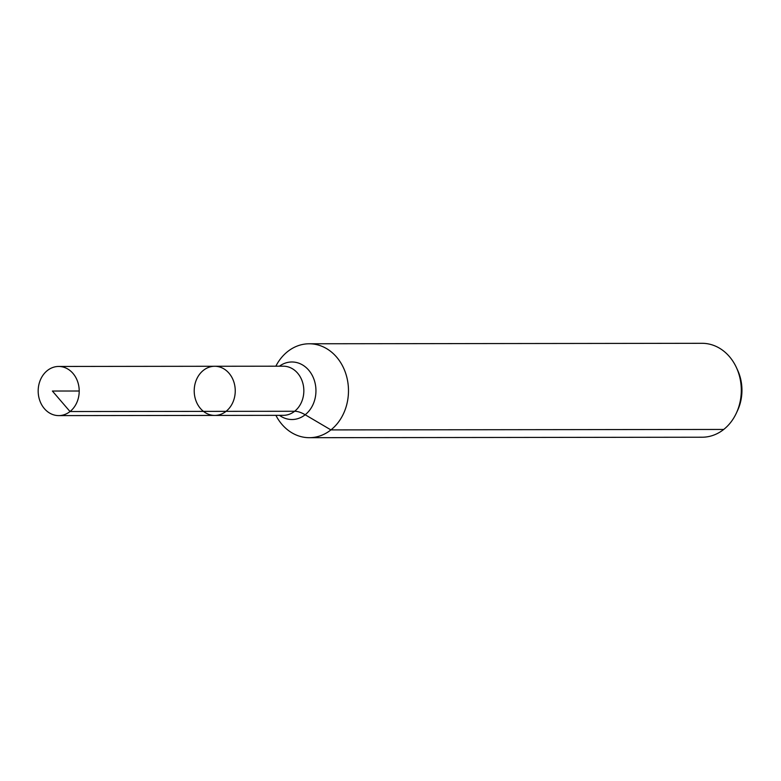 <?xml version="1.0" encoding="UTF-8"?>
<svg xmlns="http://www.w3.org/2000/svg" width="781" height="781" viewBox="0 0 781 781"><rect width="100%" height="100%" fill="white"/><g stroke="black" fill="none" stroke-linecap="round" stroke-linejoin="round"><path stroke-width="1.17" d="M203.411 370.34A24.572 20.521 -90.1 0 0 195.084 397.929A24.572 20.521 -90.1 0 0 214.755 415.424A24.572 20.521 -90.1 0 0 235.247 390.822A24.572 20.521 -90.1 0 0 214.697 366.269A24.572 20.521 -90.1 0 0 203.411 370.34M275.898 415.346A46.958 39.206 -90.1 0 0 309.335 437.692L702.158 437.223A46.958 39.206 -90.1 0 0 736.454 412.905L737.664 410.289A41.539 34.676 -90.1 0 0 737.615 370.165L736.405 367.539A46.958 39.206 -90.1 0 0 702.051 343.308L309.227 343.777A46.958 39.206 -90.1 0 0 287.652 351.557A46.958 39.206 -90.1 0 0 275.839 366.201M736.454 412.905A46.958 39.206 -90.1 0 0 736.405 367.539M309.335 437.692A46.958 39.206 -90.1 0 0 348.482 390.685A46.958 39.206 -90.1 0 0 309.227 343.777M214.697 366.269L283.288 366.191A24.572 20.521 -90.1 0 1 303.838 390.744A24.572 20.521 -90.1 0 1 283.347 415.336L214.755 415.424A24.572 20.521 -90.1 0 0 235.247 390.822A24.572 20.521 -90.1 0 0 214.697 366.269L58.663 366.455A24.572 20.521 -90.1 0 0 47.377 370.526A24.572 20.521 -90.1 0 0 39.05 398.115A24.572 20.521 -90.1 0 0 58.721 415.609A24.572 20.521 -90.1 0 0 70.017 411.538A24.572 20.521 -90.1 0 0 78.334 383.949A24.572 20.521 -90.1 0 0 58.663 366.455M723.733 429.443L330.91 429.911L305.186 414.76A31.308 14.39 51.6 0 0 294.632 411.265L70.017 411.538L52.386 391.037M226.051 411.353L70.017 411.538L52.386 391.037L79.213 391.008M279.481 415.346A28.77 24.016 -90.1 0 0 310.233 409.39A28.77 24.016 -90.1 0 0 310.194 372.068A28.77 24.016 -90.1 0 0 279.422 366.191M214.755 415.424L58.721 415.609"/></g></svg>

